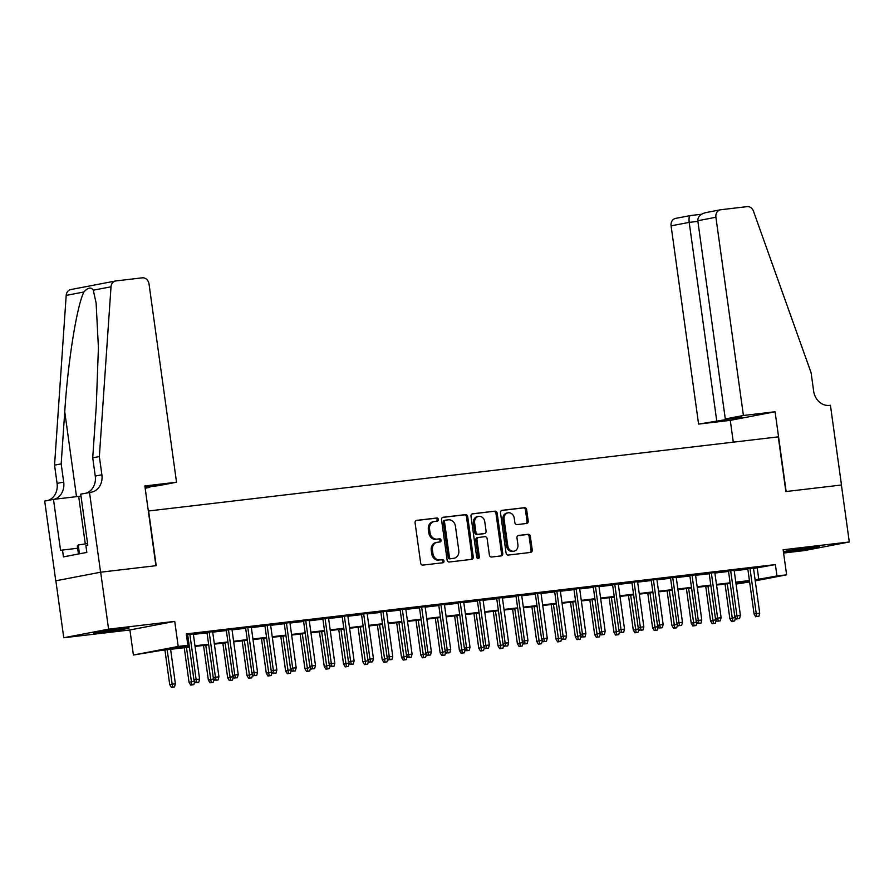 <?xml version="1.0" encoding="UTF-8"?>
<svg xmlns="http://www.w3.org/2000/svg" width="894" height="894" viewBox="0 0 894 894"><rect width="100%" height="100%" fill="white"/><g stroke="black" fill="none" stroke-linecap="round" stroke-linejoin="round"><path stroke-width="1.34" d="M438.351 519.414A1.587 1.33 79.1 0 0 436.808 518.006L416.671 520.375A2.257 1.911 79.1 0 0 415.084 522.845L420.672 563.097A2.257 1.911 79.1 0 0 422.873 565.109L443.022 562.739A1.587 1.33 79.1 0 0 442.586 559.61L439.971 559.912A7.23 6.102 79.1 0 1 432.919 553.475L432.45 550.123A7.23 6.102 79.1 0 1 437.155 542.3A7.23 6.102 79.1 0 1 437.524 542.245L440.127 541.943A1.587 1.33 79.1 0 0 439.692 538.814L437.088 539.116A7.23 6.102 79.1 0 1 430.025 532.679L429.567 529.315A7.23 6.102 79.1 0 1 434.272 521.504A7.23 6.102 79.1 0 1 434.64 521.448L437.244 521.146A1.587 1.33 79.1 0 0 438.351 519.414M436.462 521.236A1.587 1.33 79.1 0 0 435.601 518.241L416.146 520.531M442.228 562.829A1.587 1.33 79.1 0 0 441.368 559.845L439.971 559.912M439.345 542.032A1.587 1.33 79.1 0 0 438.485 539.037L437.088 539.116M811.227 547.419A17.958 0.592 172.1 0 0 793.134 549.911A17.958 0.592 172.1 0 0 784.004 551.699A17.958 0.592 172.1 0 0 792.341 551.039A17.958 0.592 172.1 0 0 810.422 548.547A17.958 0.592 172.1 0 0 819.563 546.759A17.958 0.592 172.1 0 0 811.227 547.419M120.735 628.694A17.958 0.592 172.1 0 0 102.642 631.186A17.958 0.592 172.1 0 0 93.501 632.974A17.958 0.592 172.1 0 0 101.838 632.315A17.958 0.592 172.1 0 0 119.93 629.823A17.958 0.592 172.1 0 0 129.071 628.035A17.958 0.592 172.1 0 0 120.735 628.694M526.633 523.459A2.257 1.911 79.1 0 0 528.22 521.001L526.655 509.703A2.257 1.911 79.1 0 0 524.443 507.691L502.07 510.329A2.257 1.911 79.1 0 0 500.495 512.787L506.071 553.051A2.257 1.911 79.1 0 0 508.284 555.062L530.656 552.425A2.257 1.911 79.1 0 0 532.243 549.966L530.343 536.322A2.257 1.911 79.1 0 0 528.142 534.31L518.565 535.439A2.257 1.911 79.1 0 0 516.978 537.897L517.917 544.658A6.046 5.107 79.1 0 1 513.983 551.196A6.046 5.107 79.1 0 1 507.781 545.854L504.093 519.358A6.046 5.107 79.1 0 1 508.027 512.821A6.046 5.107 79.1 0 1 514.24 518.162L514.855 522.577A2.257 1.911 79.1 0 0 517.056 524.588L526.633 523.459M753.53 568.495L775.389 564.572L776.964 575.971L786.631 574.831L755.24 580.854M89.512 492.46L100.586 572.216L155.914 565.701L144.85 485.945L176.531 482.224L149.019 283.979A6.906 5.833 79.1 0 0 142.28 277.833L115.907 280.928A6.906 5.833 79.1 0 0 115.561 280.984A6.906 5.833 79.1 0 0 111.012 286.795L99.357 456.566L101.882 474.792A16.114 13.6 -100.9 0 1 91.4 492.203A16.114 13.6 -100.9 0 1 90.573 492.337L80.728 494.147L87.813 545.184L85.88 545.552L86.83 552.391L63.452 556.873L62.502 550.045L60.569 550.413L53.484 499.366L44.7 501.053L55.763 580.809L100.676 572.194L156.204 565.667L148.616 510.977L778.283 436.864L785.871 491.555L841.399 485.017L849.3 541.976L783.144 549.765L786.631 574.831M100.676 572.194L108.587 629.164L63.765 637.757L129.921 629.968L133.396 655.034L178.208 646.44L187.874 645.3L169.704 648.787L189.304 646.485M129.921 629.968L174.732 621.375L108.587 629.164M174.732 621.375L178.208 646.44M775.389 564.572L186.287 633.913L187.874 645.3M467.696 516.643A2.257 1.911 79.1 0 0 465.483 514.631L443.111 517.268A2.257 1.911 79.1 0 0 441.524 519.727L447.112 559.99A2.257 1.911 79.1 0 0 449.324 562.002L471.697 559.365A2.257 1.911 79.1 0 0 473.272 556.906L467.696 516.643L466.478 516.877A2.257 1.911 79.1 0 0 464.277 514.866L442.597 517.414M472.591 513.793L494.963 511.167A2.257 1.911 79.1 0 1 497.176 513.178L502.763 553.442A2.257 1.911 79.1 0 1 501.176 555.9L491.599 557.018A2.257 1.911 79.1 0 1 489.387 555.006L487.129 538.68A2.257 1.911 79.1 0 0 484.917 536.668L478.569 537.417A2.257 1.911 79.1 0 0 476.983 539.875L479.34 556.873A1.587 1.33 79.1 0 1 476.692 557.186L471.004 516.263A2.257 1.911 79.1 0 1 472.591 513.793L472.367 513.838M783.602 553.028L804.488 550.57L849.3 541.976M55.864 580.798L63.765 637.757M193.339 633.958L186.377 634.55M212.649 631.689L206.972 632.349M231.959 629.41L226.283 630.08M251.281 627.141L245.604 627.8M270.591 624.861L264.915 625.532M289.913 622.593L284.225 623.263M309.223 620.313L303.547 620.984M328.534 618.045L322.857 618.715M347.855 615.776L342.178 616.435M367.166 613.496L361.489 614.167M386.476 611.228L380.799 611.887M405.798 608.948L400.121 609.619M425.108 606.68L419.431 607.35M444.43 604.4L438.742 605.07M463.74 602.131L458.063 602.802M483.051 599.852L477.374 600.522M502.372 597.583L496.695 598.254M521.683 595.315L516.006 595.974M541.004 593.035L535.316 593.705M560.314 590.766L554.638 591.437M579.625 588.487L573.948 589.157M598.946 586.218L593.27 586.889M618.257 583.938L612.58 584.609M637.567 581.67L631.89 582.34M656.889 579.401L651.212 580.061M676.199 577.122L670.522 577.792M695.521 574.853L689.833 575.512M714.831 572.573L709.154 573.244M734.142 570.305L728.465 570.975M186.477 635.232L187.718 635.086M193.395 634.416L207.039 632.818M212.716 632.147L226.35 630.538M232.027 629.879L245.66 628.27M251.348 627.599L264.982 626.001M270.658 625.331L284.292 623.721M289.969 623.051L303.614 621.453M309.29 620.782L322.924 619.173M328.601 618.503L342.234 616.905M347.911 616.234L361.556 614.625M367.233 613.966L380.866 612.356M386.543 611.686L400.177 610.077M405.865 609.417L419.498 607.808M425.175 607.138L438.809 605.54M444.486 604.869L458.13 603.26M463.807 602.59L477.441 600.991M483.118 600.321L496.751 598.712M502.439 598.041L516.073 596.443M521.75 595.773L535.383 594.164M541.06 593.504L554.705 591.895M560.382 591.225L574.015 589.627M579.692 588.956L593.325 587.347M599.002 586.676L612.647 585.078M618.324 584.408L631.957 582.799M637.634 582.128L651.268 580.53M656.956 579.86L670.589 578.25M676.266 577.591L689.9 575.982M695.577 575.311L709.221 573.713M714.898 573.043L728.532 571.434M734.209 570.763L747.842 569.165M186.41 634.774L187.651 634.628M753.463 568.025L747.786 568.696M749.619 581.927L736.064 584.106M189.383 647.1L161.222 650.419L133.396 655.034M755.106 579.882L776.964 575.971M194.981 645.814L208.615 644.205M214.292 643.546L227.925 641.937M233.613 641.266L247.247 639.657M252.924 638.998L266.557 637.388M272.234 636.718L285.879 635.12M291.556 634.449L305.189 632.84M310.866 632.17L324.5 630.572M330.188 629.901L343.821 628.292M349.498 627.622L363.132 626.024M368.809 625.353L382.453 623.744M388.13 623.084L401.764 621.475M407.44 620.805L421.074 619.207M426.751 618.536L440.396 616.927M446.072 616.257L459.706 614.659M465.383 613.988L479.016 612.379M484.704 611.708L498.338 610.11M504.015 609.44L517.648 607.831M523.325 607.171L536.97 605.562M542.647 604.892L556.28 603.294M561.957 602.623L575.591 601.014M581.279 600.343L594.912 598.745M600.589 598.075L614.223 596.466M619.9 595.795L633.533 594.197M639.221 593.527L652.855 591.917M658.532 591.258L672.165 589.649M677.842 588.978L691.487 587.369M697.164 586.71L710.797 585.101M716.474 584.43L730.107 582.832M735.796 582.162L749.429 580.552M749.507 581.167L735.874 582.776M730.197 583.447L716.563 585.056M710.886 585.715L697.242 587.324M691.565 587.995L677.931 589.593M672.254 590.264L658.621 591.873M652.944 592.543L639.299 594.141M633.622 594.812L619.989 596.421M614.312 597.08L600.679 598.689M594.991 599.36L581.357 600.969M575.68 601.628L562.047 603.238M556.37 603.908L542.725 605.506M537.048 606.177L523.415 607.786M517.738 608.456L504.104 610.054M498.416 610.725L484.783 612.334M479.106 613.005L465.472 614.603M459.795 615.273L446.162 616.882M440.474 617.542L426.84 619.151M421.163 619.821L407.53 621.419M401.853 622.09L388.208 623.699M382.531 624.37L368.898 625.968M363.221 626.638L349.588 628.247M343.899 628.918L330.266 630.516M324.589 631.186L310.956 632.796M305.279 633.455L291.634 635.064M285.957 635.735L272.324 637.344M266.647 638.003L253.013 639.612M247.336 640.283L233.692 641.881M228.015 642.551L214.381 644.161M208.704 644.831L195.071 646.429M736.019 583.816L749.518 581.234M757.218 568.059L758.805 579.446M433.422 521.683A7.23 6.102 79.1 0 0 433.054 521.738A7.23 6.102 79.1 0 0 428.349 529.55L429.567 529.315M435.881 539.35A7.23 6.102 79.1 0 1 428.818 532.902L428.349 529.55M436.317 542.479A7.23 6.102 79.1 0 0 435.948 542.535A7.23 6.102 79.1 0 0 431.243 550.346L432.45 550.123M438.764 560.147A7.23 6.102 79.1 0 1 431.701 553.71L431.243 550.346M470.993 559.443A2.257 1.911 79.1 0 0 472.066 557.141L466.478 516.877M445.637 520.152A1.587 1.33 79.1 0 0 444.519 521.872L449.425 557.208A1.587 1.33 79.1 0 0 450.967 558.627L453.716 558.303A7.23 6.102 79.1 0 0 454.085 558.247A7.23 6.102 79.1 0 0 458.79 550.425L455.437 526.275A7.23 6.102 79.1 0 0 448.386 519.827L445.637 520.152M445.469 520.185L444.419 520.386A1.587 1.33 79.1 0 0 443.312 522.107L444.519 521.872M453.247 558.392A7.23 6.102 79.1 0 1 452.878 558.471A7.23 6.102 79.1 0 1 452.509 558.526L449.76 558.851A1.587 1.33 79.1 0 1 448.218 557.443L443.312 522.107M472.077 513.949L494.963 511.167M500.472 555.979A2.257 1.911 79.1 0 0 501.545 553.665L495.958 513.413A2.257 1.911 79.1 0 0 493.756 511.402M478.346 537.462L477.362 537.652A2.257 1.911 79.1 0 0 475.776 540.11L478.134 557.107L479.34 556.873M477.675 558.526A1.587 1.33 79.1 0 0 478.134 557.107M484.772 521.738A6.046 5.107 79.1 0 0 478.569 516.397A6.046 5.107 79.1 0 0 474.636 522.934L475.932 532.276A2.257 1.911 79.1 0 0 478.134 534.288L484.481 533.539A2.257 1.911 79.1 0 0 486.068 531.081L484.772 521.738M478.569 516.397L477.351 516.631A6.046 5.107 79.1 0 0 473.418 523.169L474.636 522.934M483.509 533.729A2.257 1.911 79.1 0 1 483.274 533.774L476.927 534.523A2.257 1.911 79.1 0 1 474.714 532.5L473.418 523.169M508.027 512.821L506.82 513.055A6.046 5.107 79.1 0 0 502.886 519.582L504.093 519.358M513.983 551.196L512.776 551.43A6.046 5.107 79.1 0 1 506.563 546.089L502.886 519.582M529.952 552.503A2.257 1.911 79.1 0 0 531.025 550.201L529.136 536.556A2.257 1.911 79.1 0 0 526.924 534.545L518.051 535.584M525.94 523.549A2.257 1.911 79.1 0 0 527.013 521.236L525.437 509.938A2.257 1.911 79.1 0 0 523.236 507.926L501.556 510.474M171.391 687.363L174.531 686.905L171.391 687.363L169.715 684.581L175.38 683.754L170.598 649.312M172.598 687.128L167.122 649.726M169.715 684.581L164.921 649.983M175.38 683.754L174.531 686.905M187.628 634.405L193.942 679.943L196.121 679.518L189.83 634.148M196.825 682.48L198.759 682.256L196.825 682.48L196.121 679.518L199.597 679.116L193.305 633.734M193.942 679.943L195.607 682.714M198.759 682.256L199.597 679.116M87.59 543.541L78.225 545.005L77.331 545.955L78.448 554.001M79.443 553.811L78.225 545.005M145.119 487.889L149.823 487.342L149.734 486.716M149.823 487.342L145.163 488.236M99.357 456.566L92.719 457.84L96.295 405.775L98.418 347.643L96.116 303.044L93.289 290.192C91.121 286.873 87.992 287.466 83.913 291.992C76.895 305.547 67.832 362.137 64.748 411.832L61.172 463.885L63.697 482.112A16.114 13.6 -100.9 0 1 54.266 499.277M61.172 463.885L54.545 465.159L57.071 483.386A16.114 13.6 -100.9 0 1 48.108 500.405M86.282 493.075A16.114 13.6 -100.9 0 0 95.256 476.066L92.719 457.84M83.913 291.992L66.19 295.389L54.545 465.159M100.586 572.216L55.763 580.809M176.531 482.224L158.417 485.688L145.029 487.264M81.008 496.125A25.892 0.849 -7.9 0 1 78.683 496.405L53.484 499.366M66.19 295.389A6.906 5.833 -100.9 0 1 70.749 289.578L115.561 280.984M77.644 548.257L62.502 550.045M743.417 415.498L715.904 217.253L697.801 220.729L725.302 418.962L743.417 415.498L775.087 411.765L786.15 491.521L841.489 485.006L830.425 405.25L829.364 405.373A16.114 13.6 79.1 0 1 813.629 391.024L811.104 372.787L753.463 211.174A6.906 5.833 79.1 0 0 747.116 206.637L720.754 209.744A6.906 5.833 79.1 0 0 720.396 209.799A6.906 5.833 79.1 0 0 715.904 217.253M733.303 442.161L730.275 420.359L775.087 411.765M730.275 420.359L698.594 424.091L741.338 417.085L725.302 418.962M716.709 420.616L689.196 222.382L671.092 225.858A6.906 5.833 -100.9 0 1 675.585 218.393L690.414 215.555C689.173 215.99 688.76 218.259 689.196 222.382L697.89 221.354M698.594 424.091L671.092 225.858M732.734 418.727L732.655 418.101M697.801 220.729C697.823 216.516 700.65 213.778 706.282 212.515L720.396 209.799M190.701 685.095L193.842 684.625L190.701 685.095L189.036 682.312L194.635 681.094M191.908 684.86L186.433 647.446M189.036 682.312L184.231 647.703M194.691 681.485L193.842 684.625M210.012 682.815L213.163 682.357L210.012 682.815L208.347 680.032L213.957 678.825M211.23 682.58L205.754 645.177M208.347 680.032L203.541 645.434M214.001 679.205L213.163 682.357M229.333 680.546L232.474 680.088L229.333 680.546L227.668 677.764L233.267 676.546M230.54 680.312L225.064 642.898M227.668 677.764L222.863 643.155M233.323 676.937L232.474 680.088M248.644 678.267L251.784 677.808L248.644 678.267L246.979 675.495L252.577 674.277M249.862 678.032L244.375 640.629M246.979 675.495L242.173 640.886M252.633 674.668L251.784 677.808M206.939 632.136L213.264 677.663L215.443 677.25L209.14 631.868M216.136 680.211L218.069 679.988L216.136 680.211L215.443 677.25L218.918 676.836L212.616 631.466M213.264 677.663L214.929 680.446M218.069 679.988L218.918 676.836M226.249 629.857L232.574 675.395L234.753 674.97L228.462 629.599M235.457 677.943L237.379 677.708L235.457 677.943L234.753 674.97L238.229 674.568L231.937 629.186M232.574 675.395L234.239 678.166M237.379 677.708L238.229 674.568M245.571 627.588L251.885 673.115L254.064 672.701L247.772 627.331M254.768 675.663L256.701 675.439L254.768 675.663L254.064 672.701L257.539 672.288L251.248 626.918M251.885 673.115L253.561 675.898M256.701 675.439L257.539 672.288M264.881 625.308L271.206 670.846L273.385 670.422L267.082 625.051M274.078 673.394L276.011 673.16L274.078 673.394L273.385 670.422L276.861 670.019L270.558 624.638M271.206 670.846L272.871 673.629M276.011 673.16L276.861 670.019M267.965 675.998L271.106 675.54L267.965 675.998L266.289 673.216L271.899 671.997M269.172 675.763L263.696 638.35M266.289 673.216L261.495 638.618M271.955 672.389L271.106 675.54M284.203 623.04L290.516 668.567L292.696 668.153L286.404 622.783M293.4 671.115L295.333 670.891L293.4 671.115L292.696 668.153L296.171 667.74L289.879 622.369M290.516 668.567L292.182 671.349M295.333 670.891L296.171 667.74M287.276 673.718L290.416 673.26L287.276 673.718L285.611 670.947L291.209 669.729M288.483 673.495L283.007 636.081M285.611 670.947L280.805 636.338M291.265 670.12L290.416 673.26M303.513 620.76L309.827 666.298L312.017 665.885L305.714 620.503M312.71 668.846L314.643 668.623L312.71 668.846L312.017 665.885L315.493 665.471L309.19 620.101M309.827 666.298L311.503 669.081M314.643 668.623L315.493 665.471M306.586 671.45L309.737 670.992L306.586 671.45L304.921 668.667L310.52 667.449M307.804 671.215L302.317 633.812M304.921 668.667L300.116 634.069M310.576 667.84L309.737 670.992M322.823 618.492L329.148 664.03L331.328 663.605L325.025 618.235M332.02 666.566L333.954 666.343L332.02 666.566L331.328 663.605L334.803 663.203L328.511 617.821M329.148 664.03L330.814 666.801M333.954 666.343L334.803 663.203M325.908 669.17L329.048 668.712L325.908 669.17L324.231 666.399L329.841 665.181M327.115 668.947L321.639 631.533M324.231 666.399L319.437 631.79M329.897 665.572L329.048 668.712M342.145 616.223L348.459 661.75L350.638 661.336L344.346 615.955M351.342 664.298L353.275 664.074L351.342 664.298L350.638 661.336L354.113 660.923L347.822 615.553M348.459 661.75L350.124 664.533M353.275 664.074L354.113 660.923M345.218 666.902L348.358 666.443L345.218 666.902L343.553 664.119L349.152 662.901M346.436 666.667L340.949 629.264M343.553 664.119L338.748 629.521M349.208 663.292L348.358 666.443M361.455 613.943L367.78 659.481L369.96 659.057L363.657 613.686M370.652 662.029L372.586 661.795L370.652 662.029L369.96 659.057L373.435 658.654L367.132 613.273M367.78 659.481L369.445 662.253M372.586 661.795L373.435 658.654M364.54 664.633L367.68 664.164L364.54 664.633L362.863 661.851L368.473 660.632M365.747 664.398L360.271 626.985M362.863 661.851L358.069 627.242M368.518 661.024L367.68 664.164M380.777 611.675L387.091 657.202L389.27 656.788L382.978 611.418M389.974 659.75L391.896 659.526L389.974 659.75L389.27 656.788L392.745 656.375L386.454 611.004M387.091 657.202L388.756 659.984M391.896 659.526L392.745 656.375M383.85 662.353L386.99 661.895L383.85 662.353L382.185 659.582L387.784 658.364M385.057 662.119L379.581 624.716M382.185 659.582L377.38 624.973M387.84 658.755L386.99 661.895M400.087 609.395L406.401 654.933L408.58 654.509L402.289 609.138M409.284 657.481L411.218 657.246L409.284 657.481L408.58 654.509L412.067 654.106L405.764 608.725M406.401 654.933L408.077 657.705M411.218 657.246L412.067 654.106M403.16 660.085L406.312 659.627L403.16 660.085L401.495 657.302L407.094 656.084M404.379 659.85L398.892 622.436M401.495 657.302L396.69 622.705M407.15 656.475L406.312 659.627M419.398 607.127L425.723 652.654L427.902 652.24L421.599 606.87M428.595 655.201L430.528 654.978L428.595 655.201L427.902 652.24L431.377 651.827L425.086 606.456M425.723 652.654L427.388 655.436M430.528 654.978L431.377 651.827M422.482 657.805L425.622 657.347L422.482 657.805L420.806 655.034L426.416 653.816M423.689 657.582L418.213 620.168M420.806 655.034L416.012 620.425M426.472 654.207L425.622 657.347M438.719 604.847L445.033 650.385L447.212 649.972L440.921 604.59M447.916 652.933L449.85 652.698L447.916 652.933L447.212 649.972L450.688 649.558L444.396 604.188M445.033 650.385L446.698 653.168M449.85 652.698L450.688 649.558M441.792 655.537L444.933 655.078L441.792 655.537L440.127 652.754L445.726 651.536M442.999 655.302L437.524 617.899M440.127 652.754L435.322 618.156M445.782 651.927L444.933 655.078M458.03 602.578L464.344 648.116L466.534 647.692L460.231 602.321M467.227 650.653L469.16 650.43L467.227 650.653L466.534 647.692L470.009 647.29L463.707 601.908M464.344 648.116L466.02 650.888M469.16 650.43L470.009 647.29M461.103 653.257L464.254 652.799L461.103 653.257L459.438 650.486L465.048 649.267M462.321 653.033L456.845 615.62M459.438 650.486L454.633 615.877M465.092 649.659L464.254 652.799M477.34 600.31L483.665 645.837L485.844 645.423L479.553 600.042M486.548 648.385L488.47 648.161L486.548 648.385L485.844 645.423L489.32 645.01L483.028 599.639M483.665 645.837L485.33 648.619M488.47 648.161L489.32 645.01M480.424 650.988L483.565 650.53L480.424 650.988L478.759 648.206L484.358 646.988M481.631 650.754L476.156 613.351M478.759 648.206L473.954 613.608M484.414 647.379L483.565 650.53M496.662 598.03L502.976 643.568L505.155 643.144L498.863 597.773M505.859 646.116L507.792 645.881L505.859 646.116L505.155 643.144L508.63 642.741L502.339 597.36M502.976 643.568L504.652 646.34M507.792 645.881L508.63 642.741M499.735 648.72L502.875 648.251L499.735 648.72L498.07 645.937L503.668 644.719M500.953 648.485L495.466 611.071M498.07 645.937L493.264 611.328M503.724 645.11L502.875 648.251M515.972 595.762L522.297 641.289L524.476 640.875L518.174 595.493M525.169 643.836L527.102 643.613L525.169 643.836L524.476 640.875L527.952 640.462L521.649 595.091M522.297 641.289L523.962 644.071M527.102 643.613L527.952 640.462M519.056 646.44L522.197 645.982L519.056 646.44L517.38 643.669L522.99 642.451M520.263 646.206L514.788 608.803M517.38 643.669L512.586 609.06M523.046 642.831L522.197 645.982M535.294 593.482L541.608 639.02L543.787 638.595L537.495 593.225M544.491 641.568L546.424 641.333L544.491 641.568L543.787 638.595L547.262 638.193L540.971 592.811M541.608 639.02L543.273 641.791M546.424 641.333L547.262 638.193M538.367 644.172L541.507 643.714L538.367 644.172L536.702 641.389L542.3 640.171M539.574 643.937L534.098 606.523M536.702 641.389L531.896 606.791M542.356 640.562L541.507 643.714M554.604 591.213L560.918 636.74L563.097 636.327L556.806 590.956M563.801 639.288L565.734 639.065L563.801 639.288L563.097 636.327L566.584 635.913L560.281 590.543M560.918 636.74L562.594 639.523M565.734 639.065L566.584 635.913M557.677 641.892L560.829 641.434L557.677 641.892L556.012 639.121L561.611 637.903M558.895 641.657L553.408 604.255M556.012 639.121L551.207 604.512M561.667 638.294L560.829 641.434M573.914 588.934L580.24 634.472L582.419 634.058L576.116 588.677M583.111 637.02L585.045 636.785L583.111 637.02L582.419 634.058L585.894 633.645L579.603 588.274M580.24 634.472L581.905 637.254M585.045 636.785L585.894 633.645M576.999 639.623L580.139 639.165L576.999 639.623L575.323 636.841L580.932 635.623M578.206 639.389L572.73 601.975M575.323 636.841L570.528 602.243M580.988 636.014L580.139 639.165M593.236 586.665L599.55 632.203L601.729 631.779L595.438 586.408M602.433 634.74L604.366 634.516L602.433 634.74L601.729 631.779L605.204 631.365L598.913 585.995M599.55 632.203L601.215 634.975M604.366 634.516L605.204 631.365M596.309 637.344L599.449 636.886L596.309 637.344L594.644 634.572L600.243 633.354M597.516 637.12L592.04 599.706M594.644 634.572L589.839 599.963M600.299 633.745L599.449 636.886M612.546 584.385L618.871 629.924L621.051 629.51L614.748 584.128M621.743 632.471L623.677 632.248L621.743 632.471L621.051 629.51L624.526 629.097L618.223 583.726M618.871 629.924L620.537 632.706M623.677 632.248L624.526 629.097M615.62 635.075L618.771 634.617L615.62 635.075L613.954 632.293L619.564 631.075M616.838 634.841L611.362 597.438M613.954 632.293L609.16 597.695M619.609 631.466L618.771 634.617M631.868 582.117L638.182 627.655L640.361 627.23L634.069 581.86M641.065 630.192L642.987 629.968L641.065 630.192L640.361 627.23L643.836 626.828L637.545 581.446M638.182 627.655L639.847 630.426M642.987 629.968L643.836 626.828M634.941 632.807L638.081 632.337L634.941 632.807L633.276 630.024L638.875 628.806M636.148 632.572L630.672 595.158M633.276 630.024L628.471 595.415M638.931 629.197L638.081 632.337M651.178 579.848L657.492 625.375L659.671 624.962L653.38 579.58M660.375 627.923L662.309 627.7L660.375 627.923L659.671 624.962L663.158 624.548L656.855 579.178M657.492 625.375L659.169 628.158M662.309 627.7L663.158 624.548M654.252 630.527L657.392 630.069L654.252 630.527L652.586 627.744L658.185 626.538M655.47 630.292L649.983 592.89M652.586 627.744L647.781 593.147M658.241 626.918L657.392 630.069M670.489 577.569L676.814 623.107L678.993 622.682L672.69 577.312M679.686 625.655L681.619 625.42L679.686 625.655L678.993 622.682L682.468 622.28L676.166 576.898M676.814 623.107L678.479 625.878M681.619 625.42L682.468 622.28M673.573 628.259L676.713 627.8L673.573 628.259L671.897 625.476L677.507 624.258M674.78 628.024L669.304 590.61M671.897 625.476L667.103 590.867M677.563 624.649L676.713 627.8M689.81 575.3L696.124 620.827L698.303 620.414L692.012 575.043M699.007 623.375L700.941 623.152L699.007 623.375L698.303 620.414L701.779 620L695.487 574.63M696.124 620.827L697.789 623.61M700.941 623.152L701.779 620M692.884 625.979L696.024 625.521L692.884 625.979L691.218 623.207L696.817 621.989M694.09 625.744L688.615 588.341M691.218 623.207L686.413 588.598M696.873 622.38L696.024 625.521M709.121 573.02L715.435 618.559L717.625 618.134L711.322 572.763M718.318 621.106L720.251 620.872L718.318 621.106L717.625 618.134L721.1 617.732L714.798 572.35M715.435 618.559L717.111 621.341M720.251 620.872L721.1 617.732M712.194 623.71L715.345 623.252L712.194 623.71L710.529 620.928L716.128 619.71M713.412 623.476L707.936 586.062M710.529 620.928L705.724 586.33M716.183 620.101L715.345 623.252M728.431 570.752L734.756 616.279L736.935 615.865L730.644 570.495M737.639 618.827L739.561 618.603L737.639 618.827L736.935 615.865L740.411 615.452L734.119 570.081M734.756 616.279L736.421 619.061M739.561 618.603L740.411 615.452M731.515 621.431L734.656 620.972L731.515 621.431L729.85 618.659L735.449 617.441M732.722 621.207L727.247 583.793M729.85 618.659L725.045 584.05M735.505 617.832L734.656 620.972M747.753 568.472L754.067 614.01L756.246 613.597L749.954 568.215M756.95 616.558L758.883 616.335L756.95 616.558L756.246 613.597L759.721 613.183L753.43 567.813M754.067 614.01L755.743 616.793M758.883 616.335L759.721 613.183M435.601 518.241L436.808 518.006M441.368 559.845L442.586 559.61M438.485 539.037L439.692 538.814M428.818 532.902L430.025 532.679M431.701 553.71L432.919 553.475M472.066 557.141L473.272 556.906M464.277 514.866L465.483 514.631M448.218 557.443L449.425 557.208M449.76 558.851L450.967 558.627M452.509 558.526L453.716 558.303M495.958 513.413L497.176 513.178M501.545 553.665L502.763 553.442M475.776 540.11L476.983 539.875M474.714 532.5L475.932 532.276M476.927 534.523L478.134 534.288M483.274 533.774L484.481 533.539M506.563 546.089L507.781 545.854M526.924 534.545L528.142 534.31M529.136 536.556L530.343 536.322M531.025 550.201L532.243 549.966M523.236 507.926L524.443 507.691M525.437 509.938L526.655 509.703M527.013 521.236L528.22 521.001M63.697 482.112L57.071 483.386M95.256 476.066L101.882 474.792M111.012 286.795L93.289 290.192M64.748 411.832L76.515 496.662M85.276 543.91L78.683 496.405M690.414 215.555L701.466 214.258M433.054 521.738L434.272 521.504M435.948 542.535L437.155 542.3M444.34 520.397L445.558 520.163M452.878 558.471L454.085 558.247M477.24 537.663L478.458 537.439M483.386 533.752L484.604 533.517M701.477 214.247L690.324 215.566"/></g></svg>
